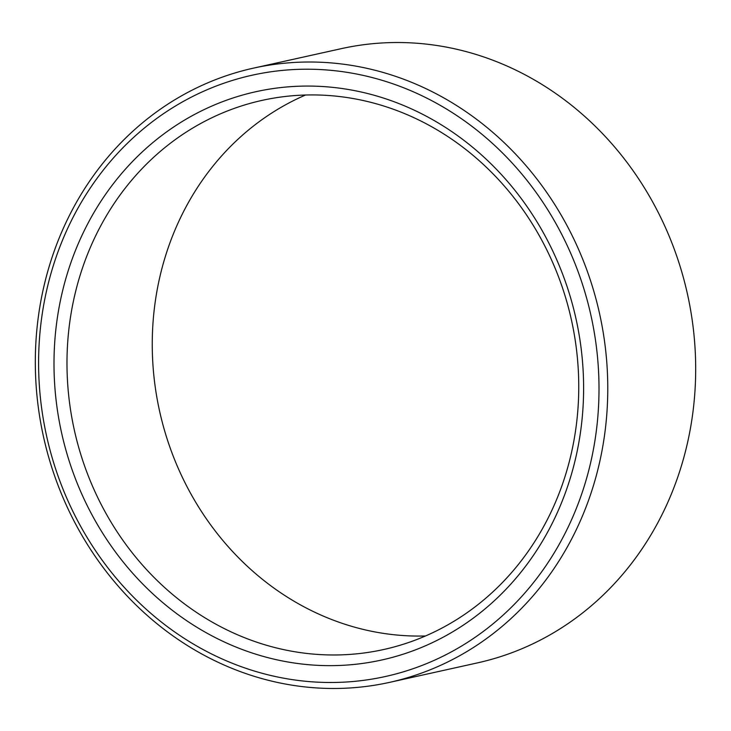 <?xml version="1.0" encoding="UTF-8"?>
<svg xmlns="http://www.w3.org/2000/svg" width="731" height="731" viewBox="0 0 731 731"><rect width="100%" height="100%" fill="white"/><g stroke="black" fill="none" stroke-linecap="round" stroke-linejoin="round"><path stroke-width="1.1" d="M50.786 452.891A307.943 278.767 -102.5 0 0 400.561 672.657A307.943 278.767 -102.5 0 0 586.819 298.824A307.943 278.767 -102.5 0 0 237.054 79.049A307.943 278.767 -102.5 0 0 50.786 452.891M595.326 296.558A314.568 284.761 77.5 0 1 389.66 682.352A314.568 284.761 77.5 0 1 47.771 453.942A314.568 284.761 77.5 0 1 253.447 68.138A314.568 284.761 77.5 0 1 595.326 296.558M389.66 682.352L477.553 662.862A314.568 284.761 -102.5 0 0 683.229 277.058A314.568 284.761 -102.5 0 0 341.34 48.648L253.447 68.138M65.516 448.66A291.02 263.452 77.5 0 1 241.541 95.359A291.02 263.452 77.5 0 1 572.09 303.054A291.02 263.452 77.5 0 1 396.065 656.356A291.02 263.452 77.5 0 1 65.516 448.66M567.621 304.608A281.225 254.58 -102.5 0 0 261.981 100.403A281.225 254.58 -102.5 0 0 78.116 445.307A281.225 254.58 -102.5 0 0 383.757 649.503A281.225 254.58 -102.5 0 0 567.621 304.608M425.488 635.979A281.225 254.58 77.5 0 1 163.379 426.392A281.225 254.58 77.5 0 1 305.512 95.021"/></g></svg>
